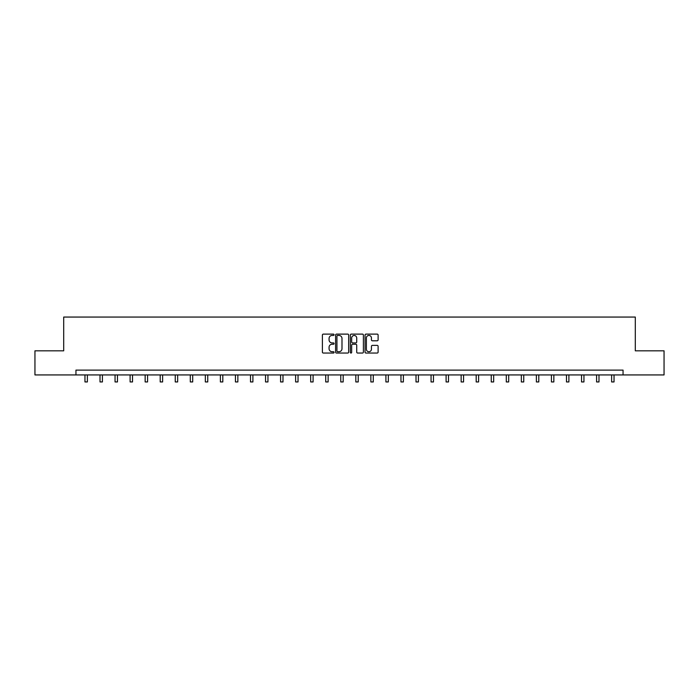 <?xml version="1.0" encoding="UTF-8"?>
<svg xmlns="http://www.w3.org/2000/svg" width="699" height="699" viewBox="0 0 699 699"><rect width="100%" height="100%" fill="white"/><g stroke="black" fill="none" stroke-linecap="round" stroke-linejoin="round"><path stroke-width="1.05" d="M334.07 334.777A0.664 0.664 0 0 0 333.406 334.113L323.349 334.113A0.944 0.944 0 0 0 322.396 335.057L322.396 352.104A0.944 0.944 0 0 0 323.349 353.047L333.406 353.047A0.664 0.664 0 0 0 334.07 352.383A0.664 0.664 0 0 0 333.406 351.728L332.104 351.728A3.032 3.032 0 0 1 329.072 348.696L329.072 347.272A3.032 3.032 0 0 1 332.104 344.249L333.406 344.249A0.664 0.664 0 0 0 334.07 343.585A0.664 0.664 0 0 0 333.406 342.921L332.104 342.921A3.032 3.032 0 0 1 329.072 339.889L329.072 338.473A3.032 3.032 0 0 1 332.104 335.441L333.406 335.441A0.664 0.664 0 0 0 334.07 334.777M377.172 340.789A0.944 0.944 0 0 0 378.115 339.845L378.115 335.057A0.944 0.944 0 0 0 377.172 334.113L365.996 334.113A0.944 0.944 0 0 0 365.053 335.057L365.053 352.104A0.944 0.944 0 0 0 365.996 353.047L377.172 353.047A0.944 0.944 0 0 0 378.115 352.104L378.115 346.328A0.944 0.944 0 0 0 377.172 345.385L372.392 345.385A0.944 0.944 0 0 0 371.44 346.328L371.44 349.194A2.534 2.534 0 0 1 368.906 351.728A2.534 2.534 0 0 1 366.381 349.194L366.381 337.975A2.534 2.534 0 0 1 368.906 335.441A2.534 2.534 0 0 1 371.44 337.975L371.44 339.845A0.944 0.944 0 0 0 372.392 340.789L377.172 340.789M75.946 374.935L34.95 374.935L34.95 350.819L63.696 350.819L63.696 317.058L635.304 317.058L635.304 350.819L664.05 350.819L664.05 374.935L623.054 374.935L623.054 370.112L75.946 370.112L75.946 374.935L623.054 374.935M348.67 335.057A0.944 0.944 0 0 0 347.726 334.113L336.551 334.113A0.944 0.944 0 0 0 335.607 335.057L335.607 352.104A0.944 0.944 0 0 0 336.551 353.047L347.726 353.047A0.944 0.944 0 0 0 348.67 352.104L348.67 335.057M351.274 334.113L362.449 334.113A0.944 0.944 0 0 1 363.393 335.057L363.393 352.104A0.944 0.944 0 0 1 362.449 353.047L357.67 353.047A0.944 0.944 0 0 1 356.717 352.104L356.717 345.192A0.944 0.944 0 0 0 355.774 344.249L352.602 344.249A0.944 0.944 0 0 0 351.658 345.192L351.658 352.383A0.664 0.664 0 0 1 350.994 353.047A0.664 0.664 0 0 1 350.33 352.383L350.33 335.057A0.944 0.944 0 0 1 351.274 334.113M337.591 335.441A0.664 0.664 0 0 0 336.935 336.105L336.935 351.064A0.664 0.664 0 0 0 337.591 351.728L338.963 351.728A3.032 3.032 0 0 0 341.994 348.696L341.994 338.473A3.032 3.032 0 0 0 338.963 335.441L337.591 335.441M356.717 338.019A2.534 2.534 0 0 0 354.183 335.485A2.534 2.534 0 0 0 351.658 338.019L351.658 341.977A0.944 0.944 0 0 0 352.602 342.921L355.774 342.921A0.944 0.944 0 0 0 356.717 341.977L356.717 338.019M84.963 374.935L84.963 381.942L87.375 381.942L87.375 374.935M100.009 374.935L100.009 381.942L102.421 381.942L102.421 374.935M115.055 374.935L115.055 381.942L117.467 381.942L117.467 374.935M130.11 374.935L130.11 381.942L132.522 381.942L132.522 374.935M145.156 374.935L145.156 381.942L147.568 381.942L147.568 374.935M160.202 374.935L160.202 381.942L162.614 381.942L162.614 374.935M175.248 374.935L175.248 381.942L177.66 381.942L177.66 374.935M190.294 374.935L190.294 381.942L192.706 381.942L192.706 374.935M205.34 374.935L205.34 381.942L207.752 381.942L207.752 374.935M220.395 374.935L220.395 381.942L222.806 381.942L222.806 374.935M235.441 374.935L235.441 381.942L237.852 381.942L237.852 374.935M250.487 374.935L250.487 381.942L252.898 381.942L252.898 374.935M265.533 374.935L265.533 381.942L267.944 381.942L267.944 374.935M280.579 374.935L280.579 381.942L282.99 381.942L282.99 374.935M295.625 374.935L295.625 381.942L298.036 381.942L298.036 374.935M310.679 374.935L310.679 381.942L313.091 381.942L313.091 374.935M325.725 374.935L325.725 381.942L328.137 381.942L328.137 374.935M340.771 374.935L340.771 381.942L343.183 381.942L343.183 374.935M355.817 374.935L355.817 381.942L358.229 381.942L358.229 374.935M370.863 374.935L370.863 381.942L373.275 381.942L373.275 374.935M385.909 374.935L385.909 381.942L388.321 381.942L388.321 374.935M400.964 374.935L400.964 381.942L403.375 381.942L403.375 374.935M416.01 374.935L416.01 381.942L418.421 381.942L418.421 374.935M431.056 374.935L431.056 381.942L433.467 381.942L433.467 374.935M446.102 374.935L446.102 381.942L448.513 381.942L448.513 374.935M461.148 374.935L461.148 381.942L463.559 381.942L463.559 374.935M476.194 374.935L476.194 381.942L478.605 381.942L478.605 374.935M491.248 374.935L491.248 381.942L493.66 381.942L493.66 374.935M506.294 374.935L506.294 381.942L508.706 381.942L508.706 374.935M521.34 374.935L521.34 381.942L523.752 381.942L523.752 374.935M536.386 374.935L536.386 381.942L538.798 381.942L538.798 374.935M551.432 374.935L551.432 381.942L553.844 381.942L553.844 374.935M566.478 374.935L566.478 381.942L568.89 381.942L568.89 374.935M581.533 374.935L581.533 381.942L583.945 381.942L583.945 374.935M596.579 374.935L596.579 381.942L598.991 381.942L598.991 374.935M611.625 374.935L611.625 381.942L614.037 381.942L614.037 374.935"/></g></svg>
